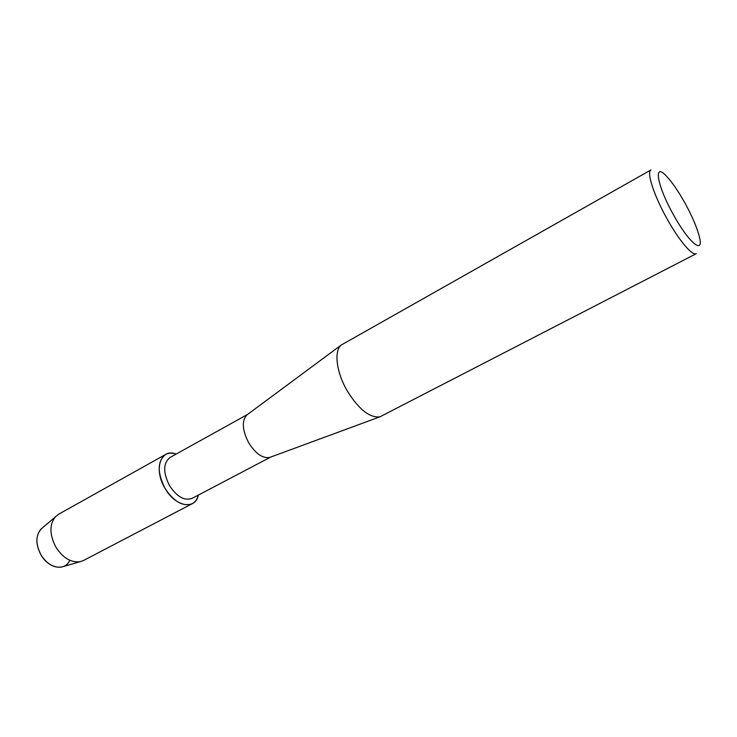 <?xml version="1.0" encoding="UTF-8"?>
<svg xmlns="http://www.w3.org/2000/svg" width="737" height="737" viewBox="0 0 737 737"><rect width="100%" height="100%" fill="white"/><g stroke="black" fill="none" stroke-linecap="round" stroke-linejoin="round"><path stroke-width="1.11" d="M69.775 560.258C65.243 571.451 48.559 568.632 40.931 554.841C35.127 543.169 35.616 534.178 42.377 527.867L58.518 514.279L165.641 454.453C168.681 452.813 172.191 452.684 176.189 454.075C160.915 447.718 153.25 469.027 164.913 488.18C157.119 472.325 157.359 461.086 165.641 454.453M270.719 457.06L192.09 498.369C184.416 501.086 176.862 496.784 169.427 485.48C162.941 472.325 163.144 463.002 170.007 457.502L247.65 414.378M270.645 457.087L269.604 457.474C262.529 458.543 255.546 453.623 248.664 442.725C242.289 430.224 241.635 421.011 246.702 415.078L247.595 414.424M347.016 390.527C336.339 372.111 333.843 350.996 341.176 345.073L650.992 169.925C646.34 171.703 653.701 194.927 666.69 218.189C678.676 240.078 692.421 256.319 696.244 253.685L379.942 416.829C369.615 418.045 358.643 409.275 347.016 390.527M673.213 214.329C656.796 185.042 653.175 161.781 666.331 176.023C672.098 182.094 678.372 191.215 685.161 203.403C692.568 217.019 697.368 228.396 699.551 237.517C703.946 255.232 688.459 242.326 673.213 214.329M198.345 495.08C195.397 510.437 175.185 506.835 164.913 488.18C173.886 501.796 182.997 506.973 192.246 503.703C195.277 502.054 197.313 499.179 198.345 495.08M63.281 566.56L61.493 567.075C53.69 568.015 46.836 563.934 40.931 554.841C35.533 544.321 35.551 535.735 40.968 529.083M192.246 503.703L83.493 560.498L80.075 561.705C70.945 562.773 62.857 557.881 55.819 547.029C49.388 534.463 49.324 524.283 55.643 516.48M246.702 415.078L341.176 345.073M269.604 457.474L379.942 416.829M61.493 567.075L80.075 561.705"/></g></svg>
